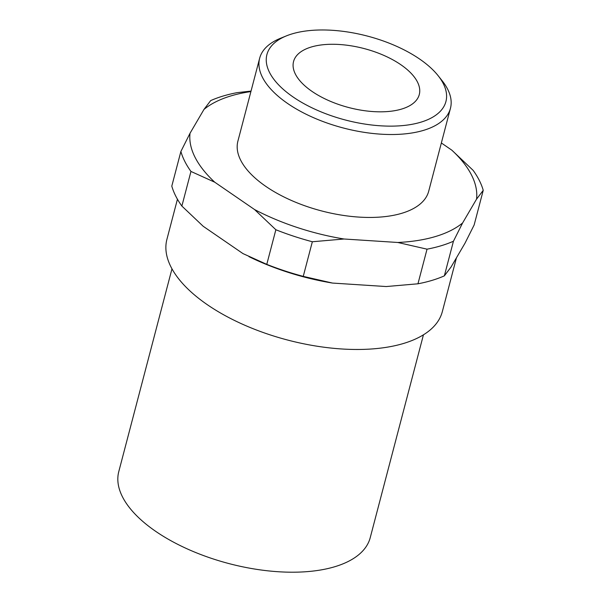 <?xml version="1.0" encoding="UTF-8"?>
<svg xmlns="http://www.w3.org/2000/svg" width="602" height="602" viewBox="0 0 602 602"><rect width="100%" height="100%" fill="white"/><g stroke="black" fill="none" stroke-linecap="round" stroke-linejoin="round"><path stroke-width="0.9" d="M286.417 35.872L280.434 38.302A98.63 46.241 14.7 0 0 259.658 58.228A98.63 46.241 14.7 0 0 313.288 117.578A98.63 46.241 14.7 0 0 423.62 130.341A98.63 46.241 14.7 0 0 450.454 108.285A98.63 46.241 14.7 0 0 442.131 80.728L438.113 75.671A92.527 43.382 14.7 0 0 292.098 33.885A92.527 43.382 14.7 0 0 286.417 35.872A92.527 43.382 14.7 0 0 296.334 99.127A92.527 43.382 14.7 0 0 420.745 122.221A92.527 43.382 14.7 0 0 438.113 75.671M259.658 58.228L237.895 141.161A98.63 46.241 14.7 0 0 291.534 200.511A98.63 46.241 14.7 0 0 401.858 213.274A98.63 46.241 14.7 0 0 428.699 191.218L450.454 108.285M250.906 91.579A147.242 69.034 14.7 0 0 230.942 95.906A147.242 69.034 14.7 0 0 203.995 109.406L190.036 133.245L180.886 151.486L171.796 186.116A156.813 73.527 14.7 0 0 181.872 206.065L190.954 171.442L214.756 182.21L254.533 209.526L275.859 229.746L266.776 264.368L242.975 253.592L203.198 226.284L181.872 206.065M251.042 91.075L237.083 92.655A156.813 73.527 14.7 0 0 223.049 96.057A156.813 73.527 14.7 0 0 210.677 100.602L203.995 109.406M177.44 199.224L166.912 239.355A142.373 66.754 14.7 0 0 244.337 325.027A142.373 66.754 14.7 0 0 403.596 343.449A142.373 66.754 14.7 0 0 442.335 311.618L456.451 257.799M171.976 268.838L118.767 471.667A129.987 60.952 14.7 0 0 189.457 549.882A129.987 60.952 14.7 0 0 334.87 566.7A129.987 60.952 14.7 0 0 370.238 537.639L423.447 334.81M311.234 47.024A64.993 30.476 14.7 0 0 293.55 61.554A64.993 30.476 14.7 0 0 328.895 100.662A64.993 30.476 14.7 0 0 401.602 109.075A64.993 30.476 14.7 0 0 419.285 94.544A64.993 30.476 14.7 0 0 383.941 55.437A64.993 30.476 14.7 0 0 311.234 47.024M451.033 267.047L444.359 275.851L453.441 241.229L462.599 222.981L476.551 199.142L483.233 190.337L474.15 224.967L464.992 243.216L451.033 267.047M417.954 283.798L386.228 286.544L332.5 283.068L303.25 276.378L312.34 241.756L344.058 239.002L397.794 242.478L427.036 249.168L417.954 283.798A156.813 73.527 14.7 0 0 431.988 280.397A156.813 73.527 14.7 0 0 444.359 275.851M427.036 249.168A156.813 73.527 14.7 0 0 441.07 245.767A156.813 73.527 14.7 0 0 453.441 241.229M397.794 242.478A147.242 69.034 14.7 0 0 435.652 236.473A147.242 69.034 14.7 0 0 462.599 222.981M483.233 190.337A156.813 73.527 14.7 0 0 473.164 170.389L451.831 150.169L441.356 142.975M190.036 133.245A147.242 69.034 14.7 0 0 214.756 182.21M254.533 209.526A147.242 69.034 14.7 0 0 344.058 239.002M476.551 199.142A147.242 69.034 14.7 0 0 451.831 150.169M275.859 229.746A156.813 73.527 14.7 0 0 312.34 241.756M180.886 151.486A156.813 73.527 14.7 0 0 190.954 171.442M266.776 264.368A156.813 73.527 14.7 0 0 303.25 276.378M248.965 256.648L249.627 256.971A147.242 69.034 14.7 0 0 332.5 283.068"/></g></svg>

